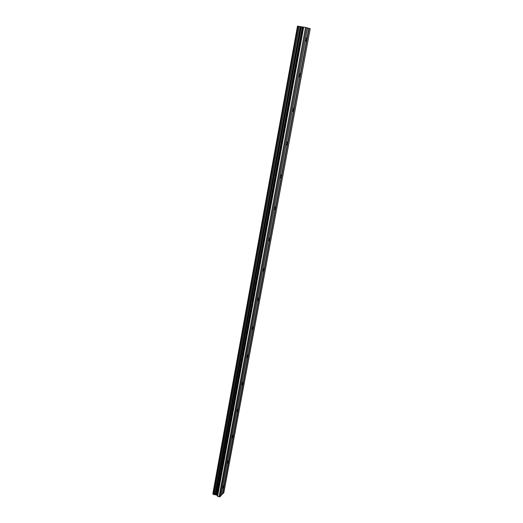 <?xml version="1.0" encoding="UTF-8"?>
<svg xmlns="http://www.w3.org/2000/svg" width="523" height="523" viewBox="0 0 523 523"><rect width="100%" height="100%" fill="white"/><g stroke="black" fill="none" stroke-linecap="round" stroke-linejoin="round"><path stroke-width="0.78" d="M306.609 39.65C306.315 40.84 305.994 41.278 305.628 40.964L305.55 39.382C305.844 38.186 306.164 37.748 306.53 38.068L306.609 39.65M300.012 75.207C299.712 76.404 299.385 76.855 299.019 76.548L298.947 75.077C299.241 73.88 299.568 73.429 299.941 73.736L300.012 75.207M293.593 109.797C293.292 111 292.958 111.458 292.586 111.164L292.52 109.791C292.821 108.588 293.155 108.137 293.527 108.431L293.593 109.797M287.349 143.459C287.042 144.662 286.702 145.126 286.329 144.845L286.264 143.57C286.571 142.361 286.911 141.896 287.29 142.184L287.349 143.459M281.269 176.218C280.962 177.434 280.616 177.905 280.236 177.63L280.184 176.447C280.491 175.231 280.838 174.76 281.217 175.035L281.269 176.218M275.353 208.121C275.033 209.337 274.686 209.821 274.307 209.566L274.255 208.455C274.575 207.239 274.921 206.762 275.301 207.016L275.353 208.121M269.587 239.201C269.267 240.417 268.914 240.907 268.534 240.665L268.489 239.639C268.809 238.416 269.162 237.926 269.541 238.168L269.587 239.201M263.971 269.482C263.644 270.705 263.291 271.202 262.906 270.979L262.866 270.012C263.187 268.789 263.546 268.292 263.925 268.515L263.971 269.482M258.493 298.999C258.166 300.222 257.806 300.732 257.421 300.522L257.381 299.62C257.715 298.398 258.074 297.888 258.454 298.097L258.493 298.999M253.152 327.784C252.818 329.006 252.459 329.523 252.073 329.333L252.04 328.49C252.374 327.267 252.733 326.744 253.119 326.934L253.152 327.784M247.948 355.856C247.608 357.078 247.248 357.608 246.856 357.438L246.83 356.647C247.17 355.418 247.529 354.888 247.915 355.065L247.948 355.856M242.862 383.248C242.522 384.47 242.162 385.006 241.77 384.856L241.744 384.111C242.09 382.882 242.45 382.346 242.835 382.503L242.862 383.248M237.906 409.98C237.56 411.202 237.194 411.751 236.808 411.614L236.782 410.921C237.128 409.692 237.494 409.143 237.88 409.28L237.906 409.98M233.062 436.071C232.715 437.3 232.349 437.856 231.964 437.744L231.944 437.084C232.29 435.855 232.657 435.299 233.042 435.417L233.062 436.071M228.335 461.561C227.989 462.783 227.616 463.352 227.23 463.254L227.211 462.633C227.564 461.404 227.93 460.841 228.316 460.94L228.335 461.561M223.72 486.449L222.608 488.175L222.595 487.593C222.948 486.364 223.314 485.789 223.7 485.867L223.72 486.449M219.922 496.791L306.537 27.667L307.629 27.987L221.085 495.588L219.922 496.791L219.059 496.85L217.607 496.235L303.68 27.157L298.071 26.215L213.227 494.32L298.156 26.228M213.286 494.392L216.679 495.013L217.607 496.235M213.26 494.157L212.907 493.738L297.554 26.17L212.907 493.738M222.693 493.928L309.132 28.425L310.204 28.739L223.837 492.744L221.137 495.307M309.132 28.425L307.622 28.013M298.064 26.235L297.554 26.17M306.537 27.667L303.68 27.157M219.059 496.85L305.53 27.464M215.11 494.64L300.365 26.64M215.038 494.647L300.28 26.627M222.458 493.947L308.858 28.373M217.346 496.02L303.314 27.104M216.947 495.229L302.66 27.046M216.679 495.013L302.301 26.993M215.907 494.686L301.313 26.823M215.502 494.614L300.817 26.732M214.142 494.699L299.234 26.412M214.012 494.699L299.078 26.385M212.861 493.705L297.495 26.163M287.29 142.184L286.95 142.106M293.527 108.431L293.174 108.359M299.941 73.736L299.574 73.671M306.53 38.068L306.151 38.002M213.227 494.327L298.071 26.215"/></g></svg>

